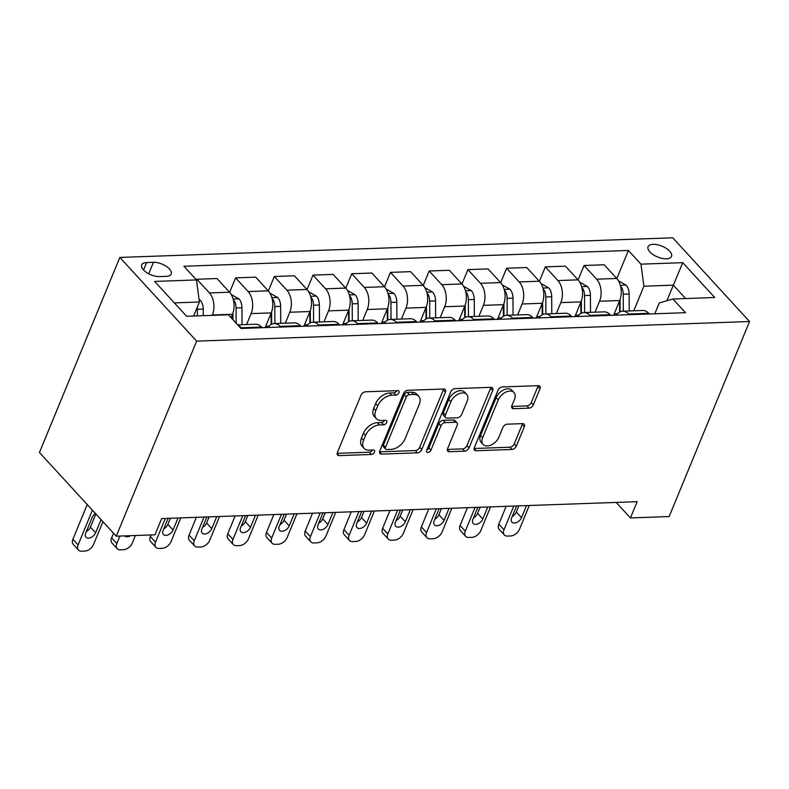<?xml version="1.0" encoding="UTF-8"?>
<svg xmlns="http://www.w3.org/2000/svg" width="789" height="789" viewBox="0 0 789 789"><rect width="100%" height="100%" fill="white"/><g stroke="black" fill="none" stroke-linecap="round" stroke-linejoin="round"><path stroke-width="1.18" d="M398.928 392.804A2.722 1.716 137.5 0 0 398.8 391.038A2.722 1.716 137.5 0 0 397.715 390.654L365.415 391.798A3.886 2.456 137.5 0 0 361.056 395.092L337.386 452.531A3.886 2.456 137.5 0 0 337.554 455.056A3.886 2.456 137.5 0 0 339.112 455.618L371.412 454.464A2.722 1.716 137.5 0 0 374.459 452.156A2.722 1.716 137.5 0 0 374.341 450.391A2.722 1.716 137.5 0 0 373.256 449.996L369.074 450.144A12.446 7.87 137.5 0 1 364.114 448.349A12.446 7.87 137.5 0 1 363.551 440.282L365.524 435.498A12.446 7.87 137.5 0 1 379.46 424.936L383.641 424.788A2.722 1.716 137.5 0 0 386.689 422.48A2.722 1.716 137.5 0 0 386.571 420.715A2.722 1.716 137.5 0 0 385.486 420.32L381.304 420.478A12.446 7.87 137.5 0 1 376.343 418.673A12.446 7.87 137.5 0 1 375.781 410.605L377.753 405.822A12.446 7.87 137.5 0 1 391.699 395.269L395.871 395.121A2.722 1.716 137.5 0 0 398.928 392.804M653.154 244.334A12.683 5.848 22.4 0 0 648.075 246.74A12.683 5.848 22.4 0 0 653.223 254.689A12.683 5.848 22.4 0 0 666.439 258.812A12.683 5.848 22.4 0 0 671.518 256.405A12.683 5.848 22.4 0 0 666.38 248.456A12.683 5.848 22.4 0 0 653.154 244.334M528.985 408.15A3.886 2.456 137.5 0 0 533.344 404.856L539.982 388.74A3.886 2.456 137.5 0 0 539.814 386.225A3.886 2.456 137.5 0 0 538.256 385.663L502.386 386.935A3.886 2.456 137.5 0 0 498.027 390.23L474.357 447.669A3.886 2.456 137.5 0 0 474.524 450.194A3.886 2.456 137.5 0 0 476.083 450.746L511.953 449.474A3.886 2.456 137.5 0 0 516.312 446.179L524.33 426.711A3.886 2.456 137.5 0 0 524.162 424.196A3.886 2.456 137.5 0 0 522.604 423.634L507.258 424.176A3.886 2.456 137.5 0 0 502.899 427.47L498.924 437.126A10.405 6.578 137.5 0 1 491.31 444.907A10.405 6.578 137.5 0 1 483.124 444.454A10.405 6.578 137.5 0 1 482.651 437.708L498.244 399.895A10.405 6.578 137.5 0 1 505.857 392.113A10.405 6.578 137.5 0 1 514.034 392.567A10.405 6.578 137.5 0 1 514.507 399.313L511.903 405.615A3.886 2.456 137.5 0 0 512.081 408.14A3.886 2.456 137.5 0 0 513.629 408.702L528.985 408.15L526.914 405.891A3.886 2.456 137.5 0 0 531.263 402.597L537.911 386.482A3.886 2.456 137.5 0 0 538.147 385.663M196.648 341.144L116.249 536.195L154.969 534.814L161.676 518.56L637.137 501.676L630.441 517.929L669.161 516.558L749.55 321.508L196.648 341.144L119.839 257.431L672.751 237.795L749.55 321.508M445.43 392.103A3.886 2.456 137.5 0 0 445.252 389.579A3.886 2.456 137.5 0 0 443.704 389.016L407.824 390.289A3.886 2.456 137.5 0 0 403.475 393.593L379.795 451.022A3.886 2.456 137.5 0 0 379.973 453.547A3.886 2.456 137.5 0 0 381.521 454.109L417.401 452.837A3.886 2.456 137.5 0 0 421.75 449.533L445.43 392.103L443.349 389.835A3.886 2.456 137.5 0 0 443.586 389.016M455.105 388.612L490.985 387.34A3.886 2.456 137.5 0 1 492.533 387.902A3.886 2.456 137.5 0 1 492.711 390.417L469.031 447.856A3.886 2.456 137.5 0 1 464.682 451.16L449.326 451.702A3.886 2.456 137.5 0 1 447.777 451.14A3.886 2.456 137.5 0 1 447.6 448.616L457.196 425.32A3.886 2.456 137.5 0 0 457.028 422.805A3.886 2.456 137.5 0 0 455.47 422.243L445.292 422.598A3.886 2.456 137.5 0 0 440.933 425.902L430.942 450.154A2.722 1.716 137.5 0 1 428.94 452.186A2.722 1.716 137.5 0 1 426.8 452.067A2.722 1.716 137.5 0 1 426.681 450.302L450.746 391.906A3.886 2.456 137.5 0 1 455.105 388.612M159.486 276.584L166.301 276.337A12.279 5.661 22.4 0 0 171.213 274.01A12.279 5.661 22.4 0 0 166.232 266.307A12.279 5.661 22.4 0 0 153.431 262.313L146.616 262.55A12.279 5.661 22.4 0 0 141.695 264.887A12.279 5.661 22.4 0 0 146.675 272.59A12.279 5.661 22.4 0 0 159.486 276.584M616.82 278.556L628.399 250.468L183.906 266.248L196.471 279.937L154.654 281.426L186.618 316.271L228.435 314.781L240.99 328.471L685.483 312.691L672.928 299.001L659.259 302.956L654.801 313.775M628.399 250.468L640.954 264.157L682.771 262.668L714.745 297.512L672.928 299.001M116.249 536.195L39.45 452.482L119.839 257.431M616.209 502.425L630.441 517.929M196.471 279.937L199.41 301.99L193.66 315.945M199.41 301.99L174.339 302.887M666.912 300.737L673.333 285.164L643.903 286.21L633.764 310.797M578.1 279.927L584.057 265.498L604.187 264.779L616.742 278.468A15.849 9.872 88 0 1 619.69 300.52L613.625 315.235M584.057 265.498L596.612 279.188A15.849 9.872 88 0 1 599.551 301.24L595.054 312.168M539.39 281.308L545.337 266.869L565.466 266.159L578.031 279.848A15.849 9.872 88 0 1 580.97 301.901L574.905 316.616M545.337 266.869L557.892 280.559A15.849 9.872 88 0 1 560.841 302.611L556.334 313.549M500.67 282.679L506.617 268.25L526.746 267.53L539.311 281.219A15.849 9.872 88 0 1 542.25 303.272L536.185 317.987M506.617 268.25L519.172 281.939A15.849 9.872 88 0 1 522.121 303.992L517.614 314.919M461.95 284.06L467.897 269.621L488.036 268.911L500.591 282.59A15.849 9.872 88 0 1 503.53 304.653L497.464 319.367M467.897 269.621L480.452 283.31A15.849 9.872 88 0 1 483.401 305.363L478.893 316.3M423.229 285.431L429.177 270.992L449.316 270.282L461.871 283.971A15.849 9.872 88 0 1 464.82 306.024L458.754 320.738M429.177 270.992L441.741 284.681A15.849 9.872 88 0 1 444.68 306.734L440.173 317.671M384.509 286.801L390.456 272.373L410.596 271.653L423.151 285.342A15.849 9.872 88 0 1 426.099 307.394L420.034 322.109M390.456 272.373L403.021 286.062A15.849 9.872 88 0 1 405.96 308.114L401.453 319.042M345.789 288.182L351.746 273.744L371.875 273.033L384.43 286.723A15.849 9.872 88 0 1 387.379 308.775L381.314 323.49M351.746 273.744L364.301 287.433A15.849 9.872 88 0 1 367.24 309.485L362.733 320.423M307.069 289.553L313.026 275.124L333.155 274.404L345.71 288.093A15.849 9.872 88 0 1 348.659 310.146L342.594 324.861M313.026 275.124L325.581 288.813A15.849 9.872 88 0 1 328.52 310.866L324.023 321.794M268.359 290.934L274.306 276.495L294.435 275.785L307 289.474A15.849 9.872 88 0 1 309.939 311.527L303.873 326.242M274.306 276.495L286.861 290.184A15.849 9.872 88 0 1 289.81 312.237L285.302 323.174M229.638 292.305L235.586 277.876L255.715 277.156L268.28 290.845A15.849 9.872 88 0 1 271.219 312.898L265.153 327.613M235.586 277.876L248.14 291.555A15.849 9.872 88 0 1 251.089 313.608L246.582 324.545M196.491 280.144L196.865 279.247L217.005 278.527L229.56 292.216A15.849 9.872 88 0 1 232.499 314.269L231.098 317.681M196.865 279.247L209.42 292.936A15.849 9.872 88 0 1 212.369 314.989L212.211 315.363M685.611 298.548L673.333 285.164L682.771 262.668M238.239 325.472A15.849 9.872 88 0 1 241.395 327.78L241.996 328.431M237.686 324.861L255.606 324.23A15.849 9.872 88 0 1 261.524 327.06L262.126 327.721M267.964 327.514A15.849 9.872 88 0 1 274.187 323.569A15.849 9.872 88 0 1 280.115 326.399L280.716 327.06M274.187 323.569L294.327 322.849A15.849 9.872 88 0 1 300.244 325.689L300.846 326.35M306.684 326.143A15.849 9.872 88 0 1 312.908 322.188A15.849 9.872 88 0 1 318.825 325.029L319.437 325.689M312.908 322.188L333.037 321.478A15.849 9.872 88 0 1 338.964 324.309L339.566 324.969M345.404 324.762A15.849 9.872 88 0 1 351.628 320.817A15.849 9.872 88 0 1 357.545 323.648L358.157 324.309M351.628 320.817L371.757 320.097A15.849 9.872 88 0 1 377.684 322.938L378.286 323.598M384.125 323.391A15.849 9.872 88 0 1 390.348 319.437A15.849 9.872 88 0 1 396.265 322.277L396.867 322.938M390.348 319.437L410.477 318.726A15.849 9.872 88 0 1 416.405 321.557L417.006 322.218M422.845 322.011A15.849 9.872 88 0 1 429.068 318.066A15.849 9.872 88 0 1 434.986 320.906L435.587 321.557M429.068 318.066L449.197 317.356A15.849 9.872 88 0 1 455.115 320.186L455.726 320.847M461.565 320.64A15.849 9.872 88 0 1 467.778 316.695A15.849 9.872 88 0 1 473.706 319.525L474.307 320.186M467.778 316.695L487.918 315.975A15.849 9.872 88 0 1 493.835 318.815L494.447 319.466M500.275 319.259A15.849 9.872 88 0 1 506.499 315.314A15.849 9.872 88 0 1 512.426 318.154L513.028 318.815M506.499 315.314L526.638 314.604A15.849 9.872 88 0 1 532.555 317.434L533.157 318.095M538.995 317.888A15.849 9.872 88 0 1 545.219 313.943A15.849 9.872 88 0 1 551.146 316.774L551.748 317.434M545.219 313.943L565.358 313.223A15.849 9.872 88 0 1 571.275 316.064L571.877 316.724M577.716 316.517A15.849 9.872 88 0 1 583.939 312.562A15.849 9.872 88 0 1 589.856 315.403L590.468 316.064M583.939 312.562L604.068 311.852A15.849 9.872 88 0 1 609.996 314.683L610.597 315.344M616.436 315.136A15.849 9.872 88 0 1 622.659 311.191A15.849 9.872 88 0 1 628.577 314.032L629.188 314.683M622.659 311.191L642.788 310.481A15.849 9.872 88 0 1 648.716 313.312L649.317 313.973M643.903 286.21L640.954 264.157M396.788 390.683A2.722 1.716 137.5 0 1 393.8 392.853L389.618 393.001A12.446 7.87 137.5 0 0 375.682 403.564L377.753 405.822M376.343 418.673L374.272 416.414A12.446 7.87 137.5 0 1 373.71 408.347L375.682 403.564M364.114 448.349L362.033 446.091A12.446 7.87 137.5 0 1 361.48 438.023L363.453 433.23A12.446 7.87 137.5 0 1 377.389 422.677L381.57 422.529A2.722 1.716 137.5 0 0 384.559 420.359M337.15 453.35L369.341 452.205A2.722 1.716 137.5 0 0 372.329 450.036M379.558 451.841L415.32 450.568A3.886 2.456 137.5 0 0 419.679 447.274L443.349 389.835M409.333 394.638A2.722 1.716 137.5 0 0 406.276 396.946L385.496 447.363A2.722 1.716 137.5 0 0 385.624 449.128A2.722 1.716 137.5 0 0 386.709 449.523L391.117 449.365A12.446 7.87 137.5 0 0 405.053 438.812L419.255 404.343A12.446 7.87 137.5 0 0 418.703 396.275A12.446 7.87 137.5 0 0 413.742 394.48L409.333 394.638L407.252 392.38A2.722 1.716 137.5 0 0 404.205 394.687L406.276 396.946M385.624 449.128L383.543 446.87A2.722 1.716 137.5 0 1 383.424 445.104L404.205 394.687M418.703 396.275L416.622 394.017A12.446 7.87 137.5 0 0 411.661 392.222L413.742 394.48M407.252 392.38L411.661 392.222M447.363 449.434L462.601 448.892A3.886 2.456 137.5 0 0 466.96 445.598L490.63 388.158A3.886 2.456 137.5 0 0 490.866 387.34M457.028 422.805L454.947 420.537A3.886 2.456 137.5 0 0 453.399 419.975L443.211 420.34A3.886 2.456 137.5 0 0 438.862 423.644L428.861 447.886L430.942 450.154M426.829 449.947A2.722 1.716 137.5 0 0 428.861 447.886M467.157 401.157A10.405 6.578 137.5 0 0 466.693 394.411A10.405 6.578 137.5 0 0 458.508 393.948A10.405 6.578 137.5 0 0 450.894 401.729L445.4 415.053A3.886 2.456 137.5 0 0 445.578 417.578A3.886 2.456 137.5 0 0 447.126 418.14L457.314 417.776A3.886 2.456 137.5 0 0 461.673 414.472L467.157 401.157M466.693 394.411L464.622 392.143A10.405 6.578 137.5 0 0 456.436 391.689A10.405 6.578 137.5 0 0 448.823 399.471L450.894 401.729M445.578 417.578L443.507 415.31A3.886 2.456 137.5 0 1 443.329 412.795L448.823 399.471M511.676 406.434L526.914 405.891M514.034 392.567L511.962 390.308A10.405 6.578 137.5 0 0 503.776 389.845A10.405 6.578 137.5 0 0 496.163 397.626L498.244 399.895M483.124 444.454L481.043 442.185A10.405 6.578 137.5 0 1 480.58 435.439L496.163 397.626M474.12 448.487L509.881 447.215A3.886 2.456 137.5 0 0 514.231 443.911L522.259 424.452A3.886 2.456 137.5 0 0 522.496 423.634M87.214 504.546L72.904 539.262A7.92 5.01 -42.5 0 0 73.269 544.4L78.456 550.061A7.92 5.01 137.5 0 0 81.612 551.205L84.709 551.097A7.92 5.01 137.5 0 0 93.585 544.371L102.935 521.677M78.456 550.061A7.92 5.01 137.5 0 1 78.101 544.923L92.412 510.197M199.084 299.554L200.337 300.323A10.504 6.539 88 0 1 203.237 309.11L203.266 315.679M86.346 531.569A6.342 4.004 137.5 0 0 90.429 527.111L95.854 513.955M197.378 315.886L197.349 309.318A10.504 6.539 -92 0 0 197.22 307.315M194.163 314.732L194.173 316.004M95.459 513.531A6.342 4.004 137.5 0 0 92.135 517.515L85.705 533.117A6.342 4.004 137.5 0 0 85.991 537.23A6.342 4.004 137.5 0 0 90.982 537.506A6.342 4.004 137.5 0 0 95.617 532.762L101.041 519.616M113.547 533.236L111.624 537.891A7.92 5.01 -42.5 0 0 111.979 543.029L117.176 548.68A7.92 5.01 137.5 0 0 120.332 549.825L123.429 549.716A7.92 5.01 137.5 0 0 132.305 543L135.392 535.514M117.176 548.68A7.92 5.01 137.5 0 1 116.811 543.542L119.898 536.056M231.266 294.553L239.057 298.952A10.504 6.539 88 0 1 241.957 307.74L242.036 324.703M232.38 314.564L232.4 319.111M236.138 323.174L236.069 307.947A10.504 6.539 -92 0 0 234.57 301.26L233.436 300.086M232.883 313.272L232.913 319.663M124.741 535.889A6.342 4.004 137.5 0 0 130.55 535.682M150.985 534.962L150.344 536.51A7.92 5.01 -42.5 0 0 150.699 541.649L155.887 547.31A7.92 5.01 137.5 0 0 159.053 548.454L162.149 548.345A7.92 5.01 137.5 0 0 171.026 541.619L180.809 517.88M155.887 547.31A7.92 5.01 137.5 0 1 155.532 542.171L165.315 518.432M269.986 293.173L277.777 297.571A10.504 6.539 88 0 1 280.667 306.359L280.746 323.332M163.787 528.817A6.342 4.004 137.5 0 0 167.87 524.36L170.385 518.255M271.1 313.194L271.15 324.457M274.868 323.539L274.789 306.576A10.504 6.539 -92 0 0 273.28 299.879L272.146 298.715M271.603 311.902L271.653 324.2M168.106 518.334L163.145 530.366A6.342 4.004 137.5 0 0 163.431 534.478A6.342 4.004 137.5 0 0 168.422 534.755A6.342 4.004 137.5 0 0 173.057 530.021L178.018 517.979M196.402 517.328L189.064 535.139A7.92 5.01 -42.5 0 0 189.419 540.278L194.607 545.929A7.92 5.01 137.5 0 0 197.773 547.083L200.87 546.964A7.92 5.01 137.5 0 0 209.746 540.248L219.529 516.509M194.607 545.929A7.92 5.01 137.5 0 1 194.252 540.8L204.035 517.061M308.706 291.802L316.497 296.2A10.504 6.539 88 0 1 319.387 304.988L319.466 321.961M202.507 527.446A6.342 4.004 137.5 0 0 206.59 522.989L209.105 516.874M309.821 311.823L309.87 323.086M313.578 322.168L313.509 305.195A10.504 6.539 -92 0 0 312 298.508L310.866 297.345M310.314 310.521L310.373 322.819M206.826 516.963L201.866 528.995A6.342 4.004 137.5 0 0 202.152 533.108A6.342 4.004 137.5 0 0 207.132 533.384A6.342 4.004 137.5 0 0 211.777 528.64L216.738 516.608M235.122 515.957L227.784 533.768A7.92 5.01 -42.5 0 0 228.139 538.907L233.327 544.558A7.92 5.01 137.5 0 0 236.483 545.702L239.59 545.594A7.92 5.01 137.5 0 0 248.456 538.867L258.24 515.128M233.327 544.558A7.92 5.01 137.5 0 1 232.972 539.42L242.756 515.681M347.426 290.431L355.218 294.83A10.504 6.539 88 0 1 358.107 303.617L358.186 320.581M241.227 526.066A6.342 4.004 137.5 0 0 245.31 521.608L247.825 515.503M348.541 310.442L348.59 321.705M352.298 320.788L352.219 303.824A10.504 6.539 -92 0 0 350.72 297.128L349.586 295.964M349.034 309.15L349.093 321.448M245.547 515.582L240.586 527.624A6.342 4.004 137.5 0 0 240.872 531.727A6.342 4.004 137.5 0 0 245.852 532.013A6.342 4.004 137.5 0 0 250.498 527.269L255.458 515.227M273.842 514.576L266.504 532.388A7.92 5.01 -42.5 0 0 266.86 537.526L272.047 543.187A7.92 5.01 137.5 0 0 275.203 544.331L278.3 544.223A7.92 5.01 137.5 0 0 287.176 537.496L296.96 513.757M272.047 543.187A7.92 5.01 137.5 0 1 271.692 538.049L281.476 514.31M386.146 289.05L393.938 293.449A10.504 6.539 88 0 1 396.828 302.236L396.906 319.21M279.937 524.695A6.342 4.004 137.5 0 0 284.02 520.237L286.545 514.132M387.251 309.071L387.31 320.334M391.019 319.417L390.94 302.443A10.504 6.539 -92 0 0 389.441 295.757L388.306 294.593M387.754 307.769L387.813 320.068M284.267 514.211L279.306 526.243A6.342 4.004 137.5 0 0 279.582 530.356A6.342 4.004 137.5 0 0 284.573 530.632A6.342 4.004 137.5 0 0 289.218 525.888L294.179 513.856M312.562 513.205L305.225 531.017A7.92 5.01 -42.5 0 0 305.58 536.155L310.767 541.806A7.92 5.01 137.5 0 0 313.923 542.95L317.02 542.842A7.92 5.01 137.5 0 0 325.896 536.125L335.68 512.386M310.767 541.806A7.92 5.01 137.5 0 1 310.412 536.668L320.196 512.929M424.867 287.679L432.648 292.078A10.504 6.539 88 0 1 435.548 300.865L435.627 317.829M318.657 523.324A6.342 4.004 137.5 0 0 322.74 518.866L325.265 512.751M425.971 307.69L426.03 318.963M429.739 318.046L429.66 301.073A10.504 6.539 -92 0 0 428.161 294.386L427.027 293.212M426.474 306.398L426.533 318.697M322.977 512.83L318.016 524.872A6.342 4.004 137.5 0 0 318.302 528.975A6.342 4.004 137.5 0 0 323.293 529.261A6.342 4.004 137.5 0 0 327.928 524.517L332.899 512.485M351.283 511.824L343.935 529.636A7.92 5.01 -42.5 0 0 344.29 534.774L349.488 540.435A7.92 5.01 137.5 0 0 352.644 541.579L355.74 541.471A7.92 5.01 137.5 0 0 364.617 534.745L374.4 511.006M349.488 540.435A7.92 5.01 137.5 0 1 349.132 535.297L358.916 511.558M463.577 286.299L471.368 290.697A10.504 6.539 88 0 1 474.268 299.485L474.347 316.458M357.378 521.943A6.342 4.004 137.5 0 0 361.461 517.485L363.976 511.38M464.691 306.319L464.741 317.582M468.459 316.665L468.38 299.702A10.504 6.539 -92 0 0 466.881 293.005L465.747 291.841M465.194 305.027L465.254 317.316M361.697 511.459L356.736 523.492A6.342 4.004 137.5 0 0 357.022 527.604A6.342 4.004 137.5 0 0 362.013 527.88A6.342 4.004 137.5 0 0 366.648 523.146L371.609 511.104M390.003 510.453L382.655 528.265A7.92 5.01 -42.5 0 0 383.01 533.403L388.208 539.055A7.92 5.01 137.5 0 0 391.364 540.199L394.461 540.09A7.92 5.01 137.5 0 0 403.337 533.374L413.12 509.635M388.208 539.055A7.92 5.01 137.5 0 1 387.843 533.926L397.636 510.187M502.297 284.928L510.089 289.326A10.504 6.539 88 0 1 512.988 298.114L513.067 315.087M396.098 520.572A6.342 4.004 137.5 0 0 400.181 516.114L402.696 510M503.412 304.948L503.461 316.211M507.179 315.294L507.1 298.321A10.504 6.539 -92 0 0 505.601 291.634L504.467 290.47M503.915 303.647L503.964 315.945M400.417 510.089L395.457 522.121A6.342 4.004 137.5 0 0 395.743 526.233A6.342 4.004 137.5 0 0 400.733 526.51A6.342 4.004 137.5 0 0 405.368 521.766L410.329 509.733M428.723 509.083L421.375 526.894A7.92 5.01 -42.5 0 0 421.73 532.033L426.918 537.684A7.92 5.01 137.5 0 0 430.084 538.828L433.181 538.719A7.92 5.01 137.5 0 0 442.057 531.993L451.841 508.254M426.918 537.684A7.92 5.01 137.5 0 1 426.563 532.545L436.347 508.806M541.017 283.557L548.809 287.955A10.504 6.539 88 0 1 551.698 296.743L551.777 313.706M434.818 519.192A6.342 4.004 137.5 0 0 438.901 514.734L441.416 508.629M542.132 303.568L542.181 314.831M545.899 313.914L545.82 296.95A10.504 6.539 -92 0 0 544.311 290.253L543.177 289.09M542.635 302.276L542.684 314.574M439.138 508.708L434.177 520.75A6.342 4.004 137.5 0 0 434.463 524.853A6.342 4.004 137.5 0 0 439.453 525.139A6.342 4.004 137.5 0 0 444.089 520.395L449.049 508.353M467.433 507.702L460.095 525.513A7.92 5.01 -42.5 0 0 460.451 530.652L465.638 536.313A7.92 5.01 137.5 0 0 468.804 537.457L471.901 537.348A7.92 5.01 137.5 0 0 480.767 530.622L490.561 506.883M465.638 536.313A7.92 5.01 137.5 0 1 465.283 531.175L475.067 507.435M579.737 282.176L587.529 286.575A10.504 6.539 88 0 1 590.419 295.362L590.497 312.336M473.538 517.821A6.342 4.004 137.5 0 0 477.621 513.363L480.136 507.248M580.852 302.197L580.901 313.46M584.61 312.543L584.541 295.569A10.504 6.539 -92 0 0 583.032 288.882L581.897 287.719M581.345 300.895L581.404 313.194M477.858 507.337L472.897 519.369A6.342 4.004 137.5 0 0 473.183 523.482A6.342 4.004 137.5 0 0 478.164 523.758A6.342 4.004 137.5 0 0 482.809 519.014L487.77 506.982M506.153 506.331L498.816 524.143A7.92 5.01 -42.5 0 0 499.171 529.281L504.358 534.932A7.92 5.01 137.5 0 0 507.514 536.076L510.611 535.968A7.92 5.01 137.5 0 0 519.487 529.251L529.271 505.512M504.358 534.932A7.92 5.01 137.5 0 1 504.003 529.794L513.787 506.055M618.458 280.805L626.249 285.204A10.504 6.539 88 0 1 629.139 293.991L629.218 310.955M512.258 516.45A6.342 4.004 137.5 0 0 516.341 511.992L518.856 505.877M619.572 300.816L619.621 312.089M623.33 311.172L623.251 294.198A10.504 6.539 -92 0 0 621.752 287.512L620.618 286.338M620.065 299.524L620.124 311.823M516.578 505.956L511.617 517.998A6.342 4.004 137.5 0 0 511.903 522.101A6.342 4.004 137.5 0 0 516.884 522.387A6.342 4.004 137.5 0 0 521.529 517.643L526.49 505.611M619.69 300.52L599.551 301.24M580.97 301.901L560.841 302.611M542.25 303.272L522.121 303.992M503.53 304.653L483.401 305.363M464.82 306.024L444.68 306.734M426.099 307.394L405.96 308.114M387.379 308.775L367.24 309.485M348.659 310.146L328.52 310.866M309.939 311.527L289.81 312.237M271.219 312.898L251.089 313.608M232.499 314.269L212.369 314.989M261.524 327.06L241.395 327.78M229.56 292.216L209.42 292.936M268.28 290.845L248.14 291.555M300.244 325.689L280.115 326.399M307 289.474L286.861 290.184M338.964 324.309L318.825 325.029M345.71 288.093L325.581 288.813M377.684 322.938L357.545 323.648M384.43 286.723L364.301 287.433M416.405 321.557L396.265 322.277M423.151 285.342L403.021 286.062M455.115 320.186L434.986 320.906M461.871 283.971L441.741 284.681M493.835 318.815L473.706 319.525M500.591 282.59L480.452 283.31M532.555 317.434L512.426 318.154M539.311 281.219L519.172 281.939M571.275 316.064L551.146 316.774M578.031 279.848L557.892 280.559M609.996 314.683L589.856 315.403M616.742 278.468L596.612 279.188M648.716 313.312L628.577 314.032M143.539 270.006L146.616 262.55M148.697 273.783L153.431 262.313M389.618 393.001L391.699 395.269M373.71 408.347L375.781 410.605M381.57 422.529L383.641 424.788M377.389 422.677L379.46 424.936M363.453 433.23L365.524 435.498M361.48 438.023L363.551 440.282M369.341 452.205L371.412 454.464M337.13 453.458L339.112 455.618M393.8 392.853L395.871 395.121M419.679 447.274L421.75 449.533M415.32 450.568L417.401 452.837M379.548 451.949L381.521 454.109M383.424 445.104L385.496 447.363M490.63 388.158L492.711 390.417M466.96 445.598L469.031 447.856M462.601 448.892L464.682 451.16M447.343 449.543L449.326 451.702M453.399 419.975L455.47 422.243M443.211 420.34L445.292 422.598M438.862 423.644L440.933 425.902M443.329 412.795L445.4 415.053M511.657 406.542L513.629 408.702M480.58 435.439L482.651 437.708M522.259 424.452L524.33 426.711M514.231 443.911L516.312 446.179M509.881 447.215L511.953 449.474M474.1 448.596L476.083 450.746M537.911 386.482L539.982 388.74M531.263 402.597L533.344 404.856M78.101 544.923L72.904 539.262M200.159 300.214L199.173 300.244M203.237 309.11L197.349 309.318M90.429 527.111L95.617 532.762M116.811 543.542L111.624 537.891M238.88 298.834L233.159 299.041M241.957 307.74L236.069 307.947M233.909 302.838L234.57 301.26M155.532 542.171L150.344 536.51M277.6 297.463L271.88 297.67M269.079 326.123L265.715 326.242M280.667 306.359L274.789 306.576M167.87 524.36L173.057 530.021M272.629 301.467L273.28 299.879M194.252 540.8L189.064 535.139M316.32 296.092L310.6 296.289M307.799 324.752L304.436 324.871M319.387 304.988L313.509 305.195M206.59 522.989L211.777 528.64M311.349 300.096L312 298.508M232.972 539.42L227.784 533.768M355.03 294.711L349.31 294.918M346.519 323.372L343.156 323.49M358.107 303.617L352.219 303.824M245.31 521.608L250.498 527.269M350.069 298.715L350.72 297.128M271.692 538.049L266.504 532.388M393.75 293.34L388.03 293.538M385.229 322.001L381.876 322.119M396.828 302.236L390.94 302.443M284.02 520.237L289.218 525.888M388.79 297.345L389.441 295.757M310.412 536.668L305.225 531.017M432.471 291.96L426.75 292.167M423.949 320.63L420.596 320.748M435.548 300.865L429.66 301.073M322.74 518.866L327.928 524.517M427.51 295.964L428.161 294.386M349.132 535.297L343.935 529.636M471.191 290.589L465.471 290.796M462.67 319.249L459.316 319.367M474.268 299.485L468.38 299.702M361.461 517.485L366.648 523.146M466.22 294.593L466.881 293.005M387.843 533.926L382.655 528.265M509.911 289.218L504.191 289.415M501.39 317.878L498.037 317.997M512.988 298.114L507.1 298.321M400.181 516.114L405.368 521.766M504.94 293.222L505.601 291.634M426.563 532.545L421.375 526.894M548.631 287.837L542.911 288.044M540.11 316.497L536.747 316.616M551.698 296.743L545.82 296.95M438.901 514.734L444.089 520.395M543.66 291.841L544.311 290.253M465.283 531.175L460.095 525.513M587.351 286.466L581.631 286.663M578.83 315.127L575.467 315.245M590.419 295.362L584.541 295.569M477.621 513.363L482.809 519.014M582.381 290.47L583.032 288.882M504.003 529.794L498.816 524.143M626.062 285.085L620.341 285.293M617.55 313.756L614.187 313.874M629.139 293.991L623.251 294.198M516.341 511.992L521.529 517.643M621.101 289.09L621.752 287.512"/></g></svg>
